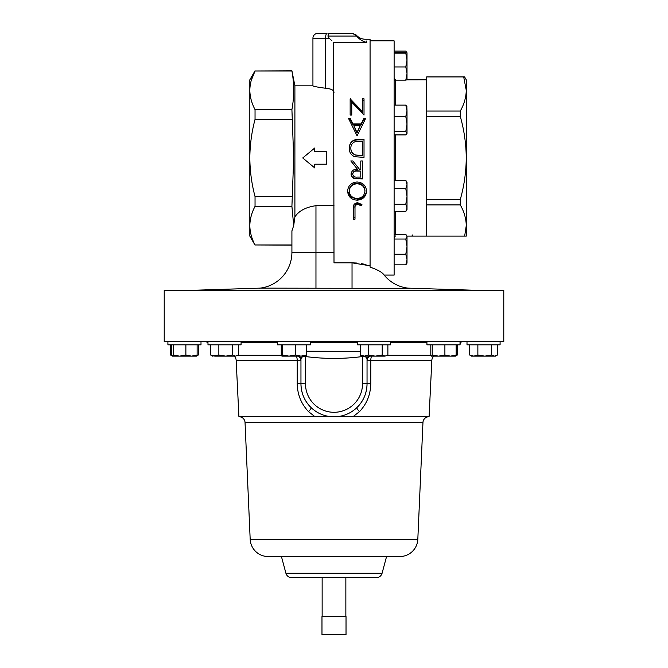 <?xml version="1.0" encoding="UTF-8"?>
<svg xmlns="http://www.w3.org/2000/svg" width="668" height="668" viewBox="0 0 668 668"><rect width="100%" height="100%" fill="white"/><g stroke="black" fill="none" stroke-linecap="round" stroke-linejoin="round"><path stroke-width="1" d="M409.375 288.359L407.831 288.133A36.072 36.072 0 0 1 384.167 275.082L394.12 275.082L394.12 40.857L370.072 40.857M407.012 236.121L412.156 236.121L412.156 234.869M426.927 341.699L426.927 344.822L460.018 344.822L460.469 342.35A6.012 6.012 0 0 1 463.2 341.699M207.982 341.699L207.982 344.822L241.073 344.822L241.073 341.699M357.522 341.699L357.522 344.822L390.613 344.822L390.613 341.699M167.91 341.699L503.781 341.699L503.781 290.229L164.219 290.229L164.219 341.699L167.91 341.699L167.91 344.822L201.001 344.822L201.001 341.699L201.001 344.822M466.999 341.699L466.999 344.822L500.09 344.822L500.09 341.699L500.09 344.822M310.478 341.699L310.478 344.822L277.387 344.822L277.387 341.699M345.857 616.564L345.857 577.67L322.143 577.67L322.143 616.564M433.874 356.127A6.012 6.012 0 0 0 431.837 360.344L429.081 416.74L332.681 416.799M431.837 360.344L370.798 360.344L370.773 383.482C370.623 394.429 366.849 403.823 359.442 411.663L352.963 416.74M362.465 356.127L362.524 356.537C343.511 359.042 324.489 359.042 305.476 356.537L305.476 383.783A28.524 28.524 0 0 0 334 412.298A28.524 28.524 0 0 0 362.524 383.783L362.524 356.537C365.63 356.261 367.141 357.405 367.041 359.96L367.041 383.783A33.041 33.041 0 0 1 331.687 416.74L238.919 416.74L236.163 360.344A6.012 6.012 0 0 0 234.126 356.127M207.982 342.584L207.531 342.35A6.012 6.012 0 0 0 204.8 341.699M306.604 351.234L360.261 351.385M345.857 577.67L376.293 577.67A6.012 6.012 0 0 0 382.096 573.211L285.904 573.211A6.012 6.012 0 0 0 291.707 577.67L322.143 577.67M376.293 577.67L291.707 577.67M382.096 573.211L386.563 556.544M285.904 573.211L281.437 556.544M417.817 539.36L250.183 539.36A18.036 18.036 0 0 0 268.202 556.544L399.798 556.544A18.036 18.036 0 0 0 417.817 539.36L422.961 422.468A6.012 6.012 0 0 1 428.965 416.74M250.183 539.36L245.039 422.468A6.012 6.012 0 0 0 239.035 416.74M334 205.686L315.964 205.686C305.919 207.113 298.897 210.837 294.897 216.866L294.897 85.821L291.916 70.791L255.042 70.975C251.669 77.329 249.932 83.759 249.832 90.28C249.941 96.827 251.669 103.256 255.042 109.594L255.042 119.355C251.661 132.089 249.924 144.964 249.832 157.965C249.949 171.1 251.677 183.967 255.042 196.584L255.042 206.345C251.669 212.7 249.932 219.129 249.832 225.65C249.941 232.197 251.669 238.626 255.042 244.964L291.916 245.139L291.916 252.329A36.072 36.072 0 0 1 260.169 288.133L194.279 290.229M261.998 287.866L260.169 288.133A36.072 36.072 0 0 0 291.916 252.329L291.916 230.861L293.703 225.609L294.897 216.866L293.703 225.609L291.916 206.345L293.703 157.965L291.916 109.594C294.279 96.718 294.279 83.851 291.916 70.975L291.916 70.791M352.629 33.4L356.269 35.07C358.708 37.784 361.739 39.178 365.379 39.245L370.072 39.245L370.072 267.116C377.211 269.596 381.729 272.026 383.616 274.389C388.058 279.466 388.058 279.466 383.616 274.389A36.072 36.072 0 0 0 407.831 288.133L473.721 290.229M260.169 288.133L409.684 288.376M314.762 167.559L314.762 164.211L326.786 164.211L326.786 151.719L314.762 151.719L314.762 148.379M334 92.384C333.825 90.08 331.019 88.71 325.575 88.26C317.634 87.182 313.426 86.381 312.933 85.838L312.933 38.21L312.933 85.821L294.897 85.821M331.946 40.831L329.124 38.21L325.575 38.21L325.575 88.26L327.395 88.46M329.074 88.752L330.535 89.136M358.683 204.617L357.497 204.375C355.401 204.992 354.574 206.404 355 208.616L355 219.196L353.38 219.196L353.38 208.458C352.888 205.168 354.291 203.239 357.589 202.671L361.939 204.592L360.987 205.861L358.683 204.617L358.683 203.481L357.497 203.247L357.497 204.375M347.602 191.19C348.103 185.604 351.251 182.539 357.054 181.988C362.833 182.481 365.997 185.52 366.565 191.106C366.097 196.617 362.974 199.64 357.196 200.175C351.343 199.782 348.145 196.784 347.602 191.19M360.778 169.28L360.778 160.971L362.398 160.971L362.398 178.899L354.708 178.657C352.395 178.03 351.184 176.519 351.067 174.139C351.61 170.674 353.739 169.054 357.464 169.28L350.842 160.971L352.838 160.971L359.467 169.28L360.778 169.28M370.072 265.797L352.036 262.833L334 262.833L333.608 42.36L366.774 42.36C365.037 38.21 365.037 38.21 366.774 42.36C362.983 41.683 359.601 39.579 356.637 36.047L356.228 35.471L356.637 36.047L327.879 36.047L329.124 38.21M366.74 42.259L366.323 41.015M364.018 115.071L351.76 102.179L351.76 115.071L350.149 115.071L350.149 98.814L362.398 111.489L362.398 98.814L364.018 98.814L364.018 115.071M348.529 118.453L350.282 118.453L352.954 123.956L361.129 123.956L363.868 118.453L365.638 118.453L357.079 135.854L348.529 118.453M364.018 157.364L354.658 156.721C351.009 155.085 349.197 152.221 349.222 148.129C349.548 142.384 352.612 139.47 358.432 139.412L364.018 139.412L364.018 157.364M352.036 288.376L352.036 262.833L356.862 263.042M361.664 263.66L365.981 264.586M406.002 287.866L407.831 288.133M291.916 196.584L255.042 196.584M291.916 206.345L255.042 206.345M291.916 119.355L255.042 119.355M291.916 109.594L255.042 109.594M291.916 70.975L255.042 70.975L251.201 80.578M291.916 244.964L255.042 244.964M312.933 38.21L325.575 38.21A4.81 1.436 90 0 1 327.011 33.4L317.743 33.4A4.81 4.81 0 0 0 312.933 38.21A4.81 4.81 0 0 1 317.743 33.4A4.81 4.81 0 0 0 312.933 38.21A4.81 4.81 0 0 1 317.743 33.4M328.865 33.4L352.403 33.4L328.865 33.4L327.879 36.047M259.209 288.3L259.994 288.159M356.228 35.471L352.403 33.4M352.462 33.4L353.506 33.534M361.405 204.157L360.987 205.861M360.987 204.7L358.683 203.481M355 217.71L353.38 217.71L353.38 208.458M357.497 203.247C355.418 203.832 354.583 205.21 355 207.389L355 208.616M366.565 190.305C366.047 195.724 362.924 198.672 357.196 199.147L350.792 197.018L347.652 191.307M357.196 200.175L357.196 199.147M364.945 191.115L364.945 190.313C364.419 185.888 361.814 183.508 357.121 183.166C352.378 183.466 349.74 185.871 349.222 190.388L349.222 191.198C349.698 195.666 352.328 198.079 357.121 198.438C361.856 198.07 364.469 195.632 364.945 191.115C364.461 186.623 361.856 184.176 357.121 183.8C352.328 184.143 349.698 186.606 349.222 191.198M357.121 183.166L357.121 183.8M360.778 169.004L360.778 160.971M350.842 160.904L357.464 169.28M362.398 160.971L362.398 178.389L354.708 178.156L354.708 178.657M354.708 178.156C352.412 177.563 351.193 176.093 351.067 173.747M360.778 171.125L357.48 170.774C354.9 170.432 353.305 171.425 352.687 173.747L352.687 174.139C353.247 176.427 354.817 177.412 357.397 177.078L360.778 177.078L360.778 171.125L357.48 171.1C354.85 170.774 353.255 171.785 352.687 174.139M349.222 148.371C349.598 142.71 352.671 139.871 358.432 139.862L364.018 139.862M358.432 139.412L358.432 139.862M350.842 148.137L350.842 148.379C350.867 151.711 352.454 153.949 355.593 155.085L362.398 155.577L362.398 141.24L355.176 141.691C352.286 142.818 350.842 144.973 350.842 148.137C350.85 151.527 352.428 153.824 355.593 155.009L362.398 155.519M348.997 119.413L350.282 119.413L352.954 124.782L361.129 124.782L363.868 119.413L365.154 119.413M350.282 118.453L350.282 119.413M352.954 123.956L352.954 124.782M361.129 123.956L361.129 124.782M363.868 118.453L363.868 119.413M353.806 125.726L356.988 133.032L360.252 125.726L353.806 125.726L356.988 132.414L360.252 125.726M356.988 133.032L356.988 132.414M350.149 100.25L362.398 112.616L362.398 111.489M350.516 98.814L350.516 100.25M362.398 100.25L364.018 100.25M314.762 151.719L314.762 147.995L302.738 157.965L314.762 167.944L314.762 164.211M255.042 70.791L249.832 79.809L249.832 236.121L255.042 245.139M336.313 416.74A33.041 33.041 0 0 1 300.959 383.783C301.143 393.193 304.533 401.142 311.121 407.622A33.041 33.041 0 0 1 300.959 383.783L300.959 359.96A6.012 5.436 0 0 0 299.206 356.127M315.037 416.74L308.558 411.663C301.151 403.823 297.377 394.429 297.227 383.482L297.202 360.344A6.012 2.263 90 0 0 296.442 356.127M356.879 407.622C363.467 401.142 366.857 393.193 367.041 383.783A33.041 33.041 0 0 1 356.879 407.622A6.012 0.977 -133.8 0 0 359.442 411.663M305.535 356.127L305.476 356.537C302.37 356.261 300.859 357.405 300.959 359.96M371.558 356.127A6.012 2.263 -90 0 0 370.798 360.344L367.041 360.636A6.012 5.436 180 0 1 369.705 356.127M367.041 359.96A6.012 5.436 180 0 1 368.794 356.127M236.163 360.344L300.959 360.636A6.012 5.436 0 0 0 298.295 356.127M311.121 407.622A6.012 0.977 -46.2 0 1 308.558 411.663M346.024 616.564L321.976 616.564L321.976 634.6L346.024 634.6L346.024 616.564M281.261 344.822L281.261 355.05L281.904 356.127L289.019 356.127L282.681 355.05L281.904 356.127M305.894 356.127L306.604 355.05L300.976 356.127L306.019 356.086M300.976 356.127L289.019 356.127L295.348 355.05L300.976 356.127M306.604 344.822L306.604 355.05M295.348 344.822L295.348 355.05M282.681 344.822L282.681 355.05M172.027 355.635L170.641 355.05L172.427 356.127M198.262 344.822L198.262 355.05L196.743 355.877M170.641 344.822L170.641 355.05M473.804 356.127L494.52 356.127L491.681 355.05L484.776 356.127L477.87 355.05L473.804 356.127L469.738 355.05L471.525 356.127L473.804 356.127M495.572 356.127L494.52 356.127L497.359 355.05L495.631 356.086M477.87 344.822L477.87 355.05M469.738 344.822L469.738 355.05M497.359 344.822L497.359 355.05M491.681 344.822L491.681 355.05M196.417 356.127L197.127 355.05L191.499 356.127L185.879 355.05L179.542 356.127L196.476 356.127L197.628 355.459M173.204 344.822L173.204 355.05L179.542 356.127L172.494 356.127L171.785 355.05L171.785 344.822M173.204 355.05L172.494 356.127M197.127 344.822L197.127 355.05M185.879 344.822L185.879 355.05M362.048 356.127L375.299 356.127L368.394 355.05L364.327 356.127L360.261 355.05L362.048 356.127M385.044 356.127L387.883 355.05L385.044 356.127L375.299 356.127L382.205 355.05L385.044 356.127M360.261 344.822L360.261 355.05M387.883 344.822L387.883 355.05M382.205 344.822L382.205 355.05M368.394 344.822L368.394 355.05M235.495 356.127L238.334 355.05L235.495 356.127L232.664 355.05L225.759 356.127L235.495 356.127M225.759 356.127L214.779 356.127L210.712 355.05L212.499 356.127L218.853 355.05L225.759 356.127M238.334 344.822L238.334 355.05M232.664 344.822L232.664 355.05M218.853 344.822L218.853 355.05M210.712 344.822L210.712 355.05M457.288 344.822L457.288 355.05L455.768 355.877M431.511 356.127L450.524 356.127L444.896 355.05L438.559 356.127L432.221 355.05L431.453 356.127L430.802 355.05L430.802 344.822M456.653 355.459L455.501 356.127L450.524 356.127L456.144 355.05L455.434 356.127M432.221 344.822L432.221 355.05M456.144 344.822L456.144 355.05M444.896 344.822L444.896 355.05M426.643 111.038L460.294 111.038C464.143 104.233 466.13 97.319 466.264 90.28L466.264 79.809L464.594 76.929L426.643 76.929L426.643 236.121L464.669 236.121L466.264 225.65L466.264 90.28L463.701 76.929M464.669 236.121L466.264 236.121L466.264 225.65C466.139 218.653 464.151 211.739 460.294 204.901L426.643 204.901M426.643 116.457L460.294 116.457C464.151 130.118 466.139 143.954 466.264 157.965C466.114 172.144 464.126 185.98 460.294 199.481L426.643 199.481M412.457 235.178L412.457 236.121L426.643 236.121M460.294 111.038L460.294 116.457M460.294 199.481L460.294 204.901M426.643 79.809L407.004 79.851L407.012 73.547L405.802 80.135L407.012 79.801M394.12 51.102L405.802 51.102L406.895 52.722M407.012 133.191L407.012 110.838L405.802 116.574L407.012 124.023L405.802 131.479L407.012 133.525L405.802 134.911L394.12 134.911M406.812 106.154L407.012 110.838L405.802 105.11L407.012 106.822M394.12 131.479L405.802 131.479M394.12 105.11L405.802 105.11M394.12 116.574L405.802 116.574M407.012 236.714L406.637 235.462L407.012 236.714L405.802 239.035L407.012 246.642L407.012 236.714M407.012 246.642L407.012 259.551L405.802 264.837L407.012 263.134L407.012 259.551L405.802 254.257L407.012 246.642M394.12 234.393L405.802 234.393L406.637 235.462M394.12 239.035L405.802 239.035M394.12 254.257L405.802 254.257M394.12 264.837L405.802 264.837M407.012 209.443L407.012 196.476L405.802 204.266L407.012 207.898L405.802 211.522L407.012 209.443M407.012 184.51L407.012 182.414L405.802 180.335L407.012 184.51L407.012 196.476L405.802 188.677L407.012 184.51M394.12 211.522L405.802 211.522M394.12 180.335L405.802 180.335M394.12 188.677L405.802 188.677M394.12 204.266L405.802 204.266M407.012 73.547L407.012 52.814L405.802 53.131L407.012 60.037L405.802 66.95L407.012 73.547M394.12 52.505L407.012 52.814L406.637 52.162M394.12 66.95L405.802 66.95M394.12 80.135L405.802 80.135M394.12 53.131L405.802 53.131M395.565 80.135L395.565 105.11M395.565 134.911L395.565 180.335M395.565 211.522L395.565 234.393M430.893 355.284L387.532 355.284M460.469 342.35L460.018 342.35M426.927 342.35L390.613 342.35M357.522 342.35L310.478 342.35M277.387 342.35L241.073 342.35M207.982 342.35L207.531 342.35M281.345 355.284L237.992 355.284M422.961 422.468L245.039 422.468M291.916 252.329L315.964 252.329L315.964 288.376M315.964 205.686L315.964 252.329L334 252.329M358.791 178.389L358.791 178.899M370.773 383.482L362.524 383.783M297.227 383.482L305.476 383.783M395.565 79.809C395.356 80.227 394.871 79.751 394.12 78.373M460.018 344.822L460.018 341.699M395.565 236.121C395.356 235.704 394.871 236.188 394.12 237.566"/></g></svg>
